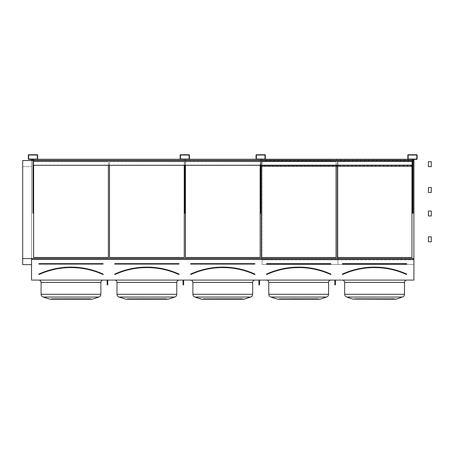 <?xml version="1.0" encoding="UTF-8"?>
<svg xmlns="http://www.w3.org/2000/svg" width="454" height="454" viewBox="0 0 454 454"><rect width="100%" height="100%" fill="white"/><g stroke="black" fill="none" stroke-linecap="round" stroke-linejoin="round"><path stroke-width="0.34" stroke-dasharray="2.27 1.7" d="M103.206 280.09L38.777 280.09L103.206 280.09M179.103 280.09L114.675 280.09L179.103 280.09M255 280.09L190.572 280.09L255 280.09M330.892 280.09L266.47 280.09L330.892 280.09M406.79 280.09L342.367 280.09L406.79 280.09M413.917 259.455L31.536 259.455L31.536 280.09L413.917 280.09L413.917 159.371L408.18 159.371L413.917 159.371M335.415 280.09L334.836 280.09L335.415 280.09L334.836 280.09L334.836 282.195L334.836 280.09L335.415 280.09L335.415 284.068L334.836 284.068L334.836 280.09M259.518 280.09L259.518 282.195L258.939 282.195L259.518 282.195L259.518 283.614L258.939 283.614L259.518 283.614L259.518 284.891L259.518 280.09L258.939 280.09L259.518 280.09L258.939 280.09L258.939 284.891L258.939 280.09L259.518 280.09L259.518 284.891L258.939 284.891L258.939 280.09M183.62 280.09L183.62 282.195L183.041 282.195L183.62 282.195L183.62 283.614L183.041 283.614L183.62 283.614L183.62 284.891L183.62 280.09L183.041 280.09L183.62 280.09L183.041 280.09L183.041 284.891L183.041 280.09L183.62 280.09L183.62 284.891L183.041 284.891L183.041 280.09M107.723 280.09L107.723 282.195L107.144 282.195L107.723 282.195L107.723 283.614L107.144 283.614L107.723 283.614L107.723 284.891L107.723 280.09L107.144 280.09L107.723 280.09L107.144 280.09L107.144 284.891L107.144 280.09L107.723 280.09L107.723 284.891L107.144 284.891L107.144 280.09M32.404 159.371L33.562 159.082L32.404 159.371M411.891 159.371L411.891 159.082L411.891 159.371L413.049 159.082L411.891 159.082L413.049 159.082L411.891 159.082L413.049 159.082L411.891 159.082L413.049 159.082L411.891 159.082L413.049 159.082L411.891 159.082L413.049 159.082L411.891 159.082L412.47 159.371L32.983 159.371L32.983 165.279L412.47 165.279L32.983 165.279L32.983 159.371L33.562 159.371L33.562 164.586L32.983 164.586L32.983 213.221L33.562 213.221L32.983 213.221L33.562 213.221L33.562 159.371L33.562 164.586L32.983 164.586L32.983 159.371L33.562 159.371L32.983 159.371L33.562 159.371L32.983 159.371L33.562 159.371L32.983 159.371L33.562 159.371L32.983 159.371L32.983 213.221L32.983 159.371L32.983 165.279L412.47 165.279L412.47 159.371L413.049 159.371L411.891 159.371L413.049 159.371L411.891 159.371L413.049 159.371L411.891 159.371L413.049 159.371L411.891 159.371L413.049 159.371L411.891 159.371L413.049 159.371L411.891 159.371L413.049 159.371L412.47 159.371L413.049 159.371L412.47 159.371L413.049 159.371L412.47 159.371L413.049 159.371L412.47 159.371L412.47 213.221L412.47 159.371L412.47 165.279L412.47 159.371L412.47 160.818L412.47 159.485L413.049 159.371L413.049 164.586L412.47 164.586L412.47 159.371L260.097 159.371L261.254 159.371L260.097 159.371L261.254 159.371L260.097 159.371L261.254 159.371L260.097 159.371L261.254 159.371L260.097 159.371L261.254 159.371L260.097 159.371L261.254 159.371L260.675 159.371L261.254 159.371L260.675 159.371L260.675 213.221L260.675 165.279M31.536 159.371L416.755 159.371A0.346 0.346 0 0 0 417.107 159.025L417.107 155.081A0.346 0.346 0 0 0 416.755 154.735L408.18 154.735A0.346 0.346 0 0 0 407.834 155.081L407.834 159.025A0.346 0.346 0 0 0 408.18 159.371L264.96 159.371A0.346 0.346 0 0 0 265.312 159.025L265.312 155.081A0.346 0.346 0 0 0 264.96 154.735L256.391 154.735A0.346 0.346 0 0 0 256.039 155.081L256.039 159.025A0.346 0.346 0 0 0 256.391 159.371L189.068 159.371A0.346 0.346 0 0 0 189.414 159.025L189.414 155.081A0.346 0.346 0 0 0 189.068 154.735L180.493 154.735A0.346 0.346 0 0 0 180.142 155.081L180.142 159.025A0.346 0.346 0 0 0 180.493 159.371L37.273 159.371A0.346 0.346 0 0 0 37.62 159.025L37.62 155.081A0.346 0.346 0 0 0 37.273 154.735L28.698 154.735A0.346 0.346 0 0 0 28.347 155.081L28.347 159.025A0.346 0.346 0 0 0 28.698 159.371L413.917 159.456M184.199 159.371L185.357 159.082L184.199 159.371M103.086 263.751L103.086 264.097L103.086 263.632L103.086 263.984L38.891 263.984L103.086 263.751M38.891 263.632L38.891 264.097L38.891 263.632L103.086 263.632M38.885 274.443L38.834 274.222A77.401 77.401 0 0 1 103.149 274.222L103.052 274.432A77.174 77.174 0 0 0 38.93 274.432M103.206 274.375L103.001 274.539A77.055 77.055 0 0 0 38.982 274.539M108.358 257.52L108.358 161.567L33.619 161.567L33.619 165.279L33.619 161.567L108.358 161.567L108.358 257.52L33.619 257.52L33.619 161.567L108.358 161.703L33.619 161.703L33.619 257.656L108.358 257.651L33.619 257.52M73.888 298.687L68.094 298.687L73.888 298.687L73.888 299.265L68.094 299.265L73.888 299.265L68.094 299.265L73.888 299.265L73.888 298.687L68.094 298.687L73.888 298.687M66.869 298.687L66.869 299.265L57.13 299.265L67.998 299.265L51.415 299.265L74.723 299.265L62.391 299.265L67.998 299.265L66.869 299.265L66.869 298.687L57.13 298.687L57.147 299.265L52.902 299.265L66.573 299.265L51.415 299.265L68.866 299.265L57.147 299.265L57.147 298.687L67.998 298.687L52.902 298.687L66.573 298.687L66.573 299.265L66.573 298.687L51.415 298.687L51.415 299.265L51.415 298.687L52.902 298.687L52.902 299.265L52.902 298.687L68.866 298.687L68.866 299.265L68.866 298.687L57.147 298.687L57.147 299.265L57.147 298.687L63.498 298.687L63.498 299.265L84.853 299.265L63.498 299.265L63.498 298.687L72.402 298.687L72.402 299.265L72.402 298.687L74.723 298.687L70.989 298.687L70.989 299.265L71.374 299.265L67.26 299.265L90.567 299.265L70.989 299.265L70.989 298.687L62.391 298.687L67.998 298.687L67.998 299.265L67.998 298.687L66.869 298.687M66.369 298.687L66.369 299.265L66.573 298.687L51.415 298.687L66.369 298.687L66.358 299.265L66.358 298.687M67.453 298.687L67.453 299.265L67.453 298.687L52.902 298.687L52.902 299.265L52.902 298.687L67.453 298.687M70.603 298.687L70.603 299.265L70.603 298.687L74.723 298.687L69.581 298.687L69.581 299.265L69.581 298.687L79.592 298.687L73.985 298.687L75.109 298.687L75.109 299.265L75.109 298.687L84.853 298.687L84.83 299.265L89.075 299.265L75.404 299.265L90.567 299.265L73.117 299.265L84.83 299.265L84.83 298.687L78.48 298.687L78.48 299.265L78.48 298.687L70.603 298.687M90.567 299.265L90.567 298.687L73.117 298.687L84.83 298.687L73.985 298.687L73.985 299.265L73.985 298.687L89.075 298.687L75.404 298.687L75.404 299.265L75.404 298.687L90.567 298.687L90.567 299.265L51.415 299.265M75.608 298.687L75.608 299.265L75.625 298.687M89.075 298.687L89.075 299.265L89.075 298.687L89.075 299.265L89.075 298.687L74.53 298.687L74.53 299.265L74.53 298.687L73.117 298.687L73.117 299.265L73.117 298.687L84.83 298.687L84.83 299.265L84.83 298.687L89.075 298.687M71.374 298.687L71.374 299.265L71.374 298.687L67.26 298.687L70.989 298.687L70.989 299.265L70.989 298.687L63.498 298.687L63.498 299.265L63.498 298.687L71.374 298.687M78.48 298.687L78.48 299.265L78.48 298.687L70.989 298.687L78.48 298.687M92.639 299.118L49.338 299.118L43.073 297.029L98.904 297.029L43.073 297.029L98.904 297.029L92.639 299.118L49.338 299.118L91.725 299.265M41.093 282.405L41.093 294.283L100.884 294.283L41.093 294.283L100.884 294.283L100.884 282.405L41.093 282.405L100.884 282.405L41.093 282.405L39.907 280.379L38.777 280.09M178.984 263.751L178.984 264.097L178.984 263.632L178.984 263.984L114.788 263.984L178.984 263.751M114.788 263.632L114.788 264.097L114.788 263.632L178.984 263.632M114.879 274.539L114.686 274.114L114.879 274.539A77.055 77.055 0 0 1 178.899 274.539L178.95 274.432A77.174 77.174 0 0 0 114.828 274.432L114.783 274.443M114.675 274.375L114.731 274.222A77.401 77.401 0 0 1 179.041 274.222L178.899 274.539M184.256 257.52L184.256 161.567L109.516 161.567L109.516 165.279L109.516 161.567L184.256 161.567L184.256 257.52L109.516 257.52L109.516 161.567L184.256 161.703L109.516 161.703L109.516 257.656L184.256 257.651L109.516 257.52M149.786 298.687L143.992 298.687L149.786 298.687L149.786 299.265L143.992 299.265L149.786 299.265L143.992 299.265L149.786 299.265L149.786 298.687L143.992 298.687L149.786 298.687M142.766 298.687L142.766 299.265L133.028 299.265L143.895 299.265L127.313 299.265L150.62 299.265L138.288 299.265L143.895 299.265L142.766 299.265L142.766 298.687L133.028 298.687L133.045 299.265L128.8 299.265L142.471 299.265L127.313 299.265L144.764 299.265L133.045 299.265L133.045 298.687L143.895 298.687L128.8 298.687L142.471 298.687L142.471 299.265L142.471 298.687L127.313 298.687L127.313 299.265L127.313 298.687L128.8 298.687L128.8 299.265L128.8 298.687L144.764 298.687L144.764 299.265L144.764 298.687L133.045 298.687L133.045 299.265L133.045 298.687L139.395 298.687L139.395 299.265L160.75 299.265L139.395 299.265L139.395 298.687L148.299 298.687L148.299 299.265L148.299 298.687L150.62 298.687L146.886 298.687L146.886 299.265L147.272 299.265L143.152 299.265L166.465 299.265L146.886 299.265L146.886 298.687L138.288 298.687L143.895 298.687L143.895 299.265L143.895 298.687L142.766 298.687M142.267 298.687L142.267 299.265L142.471 298.687L127.313 298.687L142.267 298.687M143.351 298.687L143.351 299.265L143.351 298.687L128.8 298.687L128.8 299.265L128.8 298.687L143.351 298.687M146.5 298.687L146.5 299.265L146.5 298.687L150.62 298.687L145.479 298.687L145.479 299.265L145.479 298.687L155.489 298.687L149.882 298.687L151.006 298.687L151.006 299.265L151.006 298.687L160.75 298.687L160.727 299.265L164.972 299.265L151.301 299.265L166.465 299.265L149.014 299.265L160.727 299.265L160.727 298.687L154.377 298.687L154.377 299.265L154.377 298.687L146.5 298.687M166.465 299.265L166.465 298.687L149.014 298.687L160.727 298.687L149.882 298.687L149.882 299.265L149.882 298.687L164.972 298.687L151.301 298.687L151.301 299.265L151.301 298.687L166.465 298.687L166.465 299.265L127.313 299.265M151.505 298.687L151.505 299.265L151.505 298.687M164.972 298.687L164.972 299.265L164.972 298.687L164.972 299.265L164.972 298.687L150.427 298.687L150.427 299.265L150.427 298.687L149.014 298.687L149.014 299.265L149.014 298.687L160.727 298.687L160.727 299.265L160.727 298.687L164.972 298.687M147.272 298.687L147.272 299.265L147.272 298.687L143.152 298.687L146.886 298.687L146.886 299.265L146.886 298.687L139.395 298.687L139.395 299.265L139.395 298.687L147.272 298.687M154.377 298.687L154.377 299.265L154.377 298.687L146.886 298.687L154.377 298.687M168.536 299.118L125.236 299.118L118.971 297.029L174.801 297.029L118.971 297.029L174.801 297.029L168.536 299.118L125.236 299.118L167.622 299.265M116.99 282.405L116.99 294.283L176.782 294.283L116.99 294.283L176.782 294.283L176.782 282.405L116.99 282.405C116.854 280.998 116.082 280.226 114.675 280.09M254.881 263.751L254.881 264.097L254.881 263.632L254.881 263.984L190.686 263.984L254.881 263.751M190.686 263.632L190.686 264.097L190.686 263.632L254.881 263.632M190.725 274.432L190.629 274.222A77.401 77.401 0 0 1 254.938 274.222L254.842 274.432A77.174 77.174 0 0 0 190.725 274.432M254.796 274.539L254.989 274.114L254.796 274.539A77.055 77.055 0 0 0 190.771 274.539M260.153 257.52L260.153 161.567L185.414 161.567L185.414 165.279L185.414 161.567L260.153 161.567L260.153 257.52L185.414 257.52L185.414 161.567L260.153 161.703L185.414 161.703L185.414 257.656L260.153 257.651L185.414 257.52M225.683 298.687L219.889 298.687L225.683 298.687L225.683 299.265L219.889 299.265L225.683 299.265L219.889 299.265L225.683 299.265L225.683 298.687L219.889 298.687L225.683 298.687M218.663 298.687L218.663 299.265L208.925 299.265L219.793 299.265L203.21 299.265L226.518 299.265L214.186 299.265L219.793 299.265L218.663 299.265L218.663 298.687L208.925 298.687L208.942 299.265L204.697 299.265L218.368 299.265L203.21 299.265L220.661 299.265L208.942 299.265L208.942 298.687L219.793 298.687L204.697 298.687L218.368 298.687L218.368 299.265L218.368 298.687L203.21 298.687L203.21 299.265L203.21 298.687L204.697 298.687L204.697 299.265L204.697 298.687L220.661 298.687L220.661 299.265L220.661 298.687L208.942 298.687L208.942 299.265L208.942 298.687L215.292 298.687L215.292 299.265L236.648 299.265L215.292 299.265L215.292 298.687L224.197 298.687L224.197 299.265L224.197 298.687L226.518 298.687L222.783 298.687L222.783 299.265L223.169 299.265L219.049 299.265L242.362 299.265L222.783 299.265L222.783 298.687L214.186 298.687L219.793 298.687L219.793 299.265L219.793 298.687L218.663 298.687M218.164 298.687L218.164 299.265L218.368 298.687L203.21 298.687L218.164 298.687M219.248 298.687L219.248 299.265L219.248 298.687L204.697 298.687L204.697 299.265L204.697 298.687L219.248 298.687M222.398 298.687L222.398 299.265L222.398 298.687L226.518 298.687L221.376 298.687L221.376 299.265L221.376 298.687L231.387 298.687L225.78 298.687L226.904 298.687L226.904 299.265L226.904 298.687L236.648 298.687L236.625 299.265L240.87 299.265L227.199 299.265L242.362 299.265L224.906 299.265L236.625 299.265L236.625 298.687L230.274 298.687L230.274 299.265L230.274 298.687L222.398 298.687M242.362 299.265L242.362 298.687L224.906 298.687L236.625 298.687L225.78 298.687L225.78 299.265L225.78 298.687L240.87 298.687L227.199 298.687L227.199 299.265L227.199 298.687L242.362 298.687L242.362 299.265L203.21 299.265M227.403 298.687L227.403 299.265L227.403 298.687M240.87 298.687L240.87 299.265L240.87 298.687L240.87 299.265L240.87 298.687L226.325 298.687L226.325 299.265L226.325 298.687L224.906 298.687L224.906 299.265L224.906 298.687L236.625 298.687L236.625 299.265L236.625 298.687L240.87 298.687M223.169 298.687L223.169 299.265L223.169 298.687L219.049 298.687L222.783 298.687L222.783 299.265L222.783 298.687L215.292 298.687L215.292 299.265L215.292 298.687L223.169 298.687M230.274 298.687L230.274 299.265L230.274 298.687L222.783 298.687L230.274 298.687M201.133 299.118L243.52 299.265M330.779 263.751L330.779 264.097L330.779 263.632L330.779 263.984L266.583 263.984L330.779 263.751M266.583 263.632L266.583 264.097L266.583 263.632L330.779 263.632M266.623 274.432L266.526 274.222A77.401 77.401 0 0 1 330.835 274.222L330.739 274.432A77.174 77.174 0 0 0 266.623 274.432M330.694 274.539L330.887 274.114L330.694 274.539A77.055 77.055 0 0 0 266.668 274.539M336.051 257.52L336.051 161.567L261.311 161.567L261.311 165.279L261.311 161.567L336.051 161.567L336.051 257.52L261.311 257.52L261.311 161.567L336.051 161.703L261.311 161.703L261.311 257.656L336.051 257.651L261.311 257.52M301.581 298.687L295.787 298.687L301.581 298.687L301.581 299.265L295.787 299.265L301.581 299.265L295.787 299.265L301.581 299.265L301.581 298.687L295.787 298.687L301.581 298.687M294.561 298.687L294.561 299.265L284.823 299.265L295.69 299.265L279.108 299.265L302.415 299.265L290.083 299.265L295.69 299.265L294.561 299.265L294.561 298.687L284.823 298.687L284.84 299.265L280.595 299.265L294.266 299.265L279.108 299.265L296.558 299.265L284.84 299.265L284.84 298.687L295.69 298.687L280.595 298.687L294.266 298.687L294.266 299.265L294.266 298.687L279.108 298.687L279.108 299.265L279.108 298.687L280.595 298.687L280.595 299.265L280.595 298.687L296.558 298.687L296.558 299.265L296.558 298.687L284.84 298.687L284.84 299.265L284.84 298.687L291.19 298.687L291.19 299.265L312.545 299.265L291.19 299.265L291.19 298.687L300.094 298.687L300.094 299.265L300.094 298.687L302.415 298.687L298.681 298.687L298.681 299.265L299.067 299.265L294.947 299.265L318.26 299.265L298.681 299.265L298.681 298.687L290.083 298.687L295.69 298.687L295.69 299.265L295.69 298.687L294.561 298.687M294.061 298.687L294.061 299.265L294.266 298.687L279.108 298.687L294.061 298.687L294.044 299.265L294.044 298.687M295.145 298.687L295.145 299.265L295.145 298.687L280.595 298.687L280.595 299.265L280.595 298.687L295.145 298.687M298.295 298.687L298.295 299.265L298.295 298.687L302.415 298.687L297.274 298.687L297.274 299.265L297.274 298.687L307.284 298.687L301.677 298.687L302.801 298.687L302.801 299.265L302.801 298.687L312.545 298.687L312.522 299.265L316.767 299.265L303.096 299.265L318.26 299.265L300.803 299.265L312.522 299.265L312.522 298.687L306.172 298.687L306.172 299.265L306.172 298.687L298.295 298.687M318.26 299.265L318.26 298.687L300.803 298.687L312.522 298.687L301.677 298.687L301.677 299.265L301.677 298.687L316.767 298.687L303.096 298.687L303.096 299.265L303.096 298.687L318.26 298.687L318.26 299.265L279.108 299.265M303.3 298.687L303.3 299.265L303.3 298.687M316.767 298.687L316.767 299.265L316.767 298.687L316.767 299.265L316.767 298.687L302.222 298.687L302.222 299.265L302.222 298.687L300.803 298.687L300.803 299.265L300.803 298.687L312.522 298.687L312.522 299.265L312.522 298.687L316.767 298.687M299.067 298.687L299.067 299.265L299.067 298.687L294.947 298.687L298.681 298.687L298.681 299.265L298.681 298.687L291.19 298.687L291.19 299.265L291.19 298.687L299.067 298.687M306.172 298.687L306.172 299.265L306.172 298.687L298.681 298.687L306.172 298.687M326.596 297.029L270.766 297.029L326.596 297.029L270.766 297.029L277.031 299.118L320.331 299.118L277.944 299.265L319.417 299.265M268.785 282.405L268.785 294.283L328.577 294.283L268.785 294.283L328.577 294.283L328.577 282.405L268.785 282.405L328.577 282.405L268.785 282.405L267.9 280.583M31.536 259.455L31.536 159.456M413.917 160.54L31.536 160.54L31.536 264.648L31.536 258.502L413.917 258.502M31.536 258.547L413.917 258.547L22.7 258.547L22.7 264.648L22.7 166.641L31.536 166.641L22.7 166.641L22.7 264.648M411.948 165.279L411.948 161.567L337.209 161.567L337.209 165.279L337.209 161.567L411.948 161.567L411.948 257.52L337.209 257.52L337.209 161.567L411.948 161.703L411.948 257.656L337.209 257.656L337.209 161.703L411.948 161.567L411.948 165.279M32.983 160.54L413.049 160.54M32.983 160.376L413.049 160.376M32.983 159.456L413.049 159.456M31.536 160.376L413.917 160.376M22.7 160.54L22.7 258.547M374.964 299.265L367.087 299.265L374.964 299.265L374.964 298.687L373.165 298.687L373.165 299.265L373.165 298.687L375.991 298.687L375.991 299.265L378.313 299.265L374.578 299.265L392.665 299.265L374.192 299.265L375.991 299.265L375.991 298.687L378.313 298.687L374.578 298.687L374.578 299.265L356.492 299.265L374.578 299.265L374.578 298.687L365.981 298.687L371.588 298.687L370.458 298.687L370.458 299.265L355.005 299.265L372.456 299.265L360.737 299.265L371.588 299.265L370.458 299.265L370.458 298.687L360.72 298.687L360.737 299.265L360.737 298.687L367.087 298.687L367.087 299.265L367.087 298.687L383.182 298.687L377.575 298.687L378.698 298.687L378.698 299.265L394.157 299.265L376.701 299.265L388.42 299.265L377.575 299.265L378.698 299.265L378.698 298.687L388.437 298.687L388.42 299.265L388.42 298.687L382.069 298.687L382.069 299.265L382.069 298.687L374.192 298.687L374.192 299.265L374.192 298.687L378.313 298.687L374.578 298.687L374.578 299.265L374.578 298.687L365.981 298.687L371.588 298.687L371.588 299.265L371.588 298.687L356.492 298.687L370.163 298.687L370.163 299.265L355.005 299.265L370.163 299.265L370.163 298.687L355.005 298.687L355.005 299.265L355.005 298.687L356.492 298.687L356.492 299.265L356.492 298.687L372.456 298.687L372.456 299.265L372.456 298.687L360.737 298.687L360.737 299.265L360.737 298.687L367.087 298.687L367.087 299.265L367.087 298.687L374.964 298.687L374.964 299.265M377.478 299.265L371.684 299.265L377.478 299.265L371.684 299.265L377.478 299.265L377.478 298.687L371.684 298.687L377.478 298.687L371.684 298.687L377.478 298.687L377.478 299.265M353.842 299.265L395.315 299.265M344.682 282.405L344.682 294.283L404.474 294.283L344.682 294.283L404.474 294.283L404.474 282.405L344.682 282.405L404.474 282.405L344.682 282.405L344.16 280.935L342.895 280.152M379.198 299.265L394.157 299.265L379.198 299.265L379.198 298.687L378.994 299.265L378.994 298.687L394.157 298.687L394.157 299.265L394.157 298.687L378.994 298.687L394.157 298.687L392.665 298.687L392.665 299.265L392.665 298.687L376.701 298.687L376.701 299.265L376.701 298.687L392.665 298.687L379.198 298.687L379.215 299.265M411.948 257.52L337.209 257.52M369.959 298.687L369.959 299.265L370.163 298.687L355.005 298.687L369.959 298.687L369.942 299.265L369.942 298.687M371.043 298.687L371.043 299.265L371.043 298.687L356.492 298.687L356.492 299.265L356.492 298.687L371.043 298.687M377.575 298.687L377.575 299.265L377.575 298.687L388.437 298.687L388.42 299.265L388.42 298.687L377.575 298.687M378.12 298.687L378.12 299.265L378.12 298.687L392.665 298.687L392.665 299.265L392.665 298.687L378.12 298.687M382.069 298.687L382.069 299.265L382.069 298.687L374.578 298.687L382.069 298.687M406.676 263.632L406.676 264.097L406.676 263.632L342.481 263.632L406.676 263.751L342.481 263.751L342.481 264.097L342.481 263.632M342.566 274.539L342.373 274.114L342.566 274.539A77.055 77.055 0 0 1 406.591 274.539L406.636 274.432A77.174 77.174 0 0 0 342.52 274.432L342.424 274.222A77.401 77.401 0 0 1 406.733 274.222L406.591 274.539M408.123 155.081L408.18 159.082L416.817 159.025L416.755 155.024L408.123 155.081M413.049 154.735L411.891 155.024L413.049 154.735M413.049 159.371L413.049 213.221L412.47 213.221L412.47 164.586L413.049 164.586L413.049 213.221L412.47 213.221L413.049 213.221L413.049 159.371L412.47 159.485L413.049 159.485L412.47 159.485L412.47 160.818L32.983 160.818L32.983 159.485L412.47 159.485L32.983 159.485L32.983 160.818L412.47 160.818L412.47 159.252L412.47 165.279M411.891 155.024L411.891 154.735L411.891 155.024M256.328 155.081L256.391 159.082L265.022 159.025L264.96 155.024L256.328 155.081M261.254 154.735L260.097 155.024L261.254 154.735M260.097 159.082L261.254 159.082L260.097 159.371L260.097 159.082M180.431 155.081L180.493 159.082L189.125 159.025L189.068 155.024L180.431 155.081M185.357 165.279L185.357 159.371L185.357 164.586L184.778 164.586L184.778 213.221L185.357 213.221L184.778 213.221L185.357 213.221L185.357 159.371L185.357 164.586L184.778 164.586L184.778 159.371L185.357 159.371L184.778 159.371L185.357 159.371L184.778 159.371L184.778 213.221L184.778 165.279M185.357 154.735L184.199 155.024L185.357 154.735M28.636 155.081L28.698 159.082L37.33 159.025L37.273 155.024L28.636 155.081M33.562 154.735L32.404 155.024L33.562 154.735M260.097 159.371L261.254 159.371L261.254 164.586L260.675 164.586L260.675 213.221L261.254 213.221L260.675 213.221L261.254 213.221L261.254 159.371L261.254 164.586L260.675 164.586L260.675 159.371L412.47 159.456L260.675 159.371L412.47 159.456L260.675 159.371L412.47 159.371L383 159.371L412.47 159.371L412.47 166.544L260.675 166.544L260.675 159.371L412.47 159.371L412.47 166.34L412.47 159.371L412.47 160.557L260.675 160.557L412.47 160.478L412.47 166.544L260.675 166.544L412.47 166.544L260.675 166.522L412.47 166.544L260.675 166.459L412.47 166.522L412.47 160.705A0.289 0.289 0 0 1 412.181 160.994L410.178 160.994A0.289 0.289 0 0 1 409.922 160.847L409.656 160.381A0.289 0.289 0 0 0 409.406 160.239L339.637 160.239A0.289 0.289 0 0 0 339.388 160.381L339.121 160.847A0.289 0.289 0 0 1 338.866 160.994L334.28 160.994A0.289 0.289 0 0 1 334.031 160.847L333.758 160.381A0.289 0.289 0 0 0 333.508 160.239L263.74 160.239A0.289 0.289 0 0 0 263.49 160.381L263.224 160.847A0.289 0.289 0 0 1 262.968 160.994L260.965 160.994A0.289 0.289 0 0 1 260.675 160.705L260.675 166.448L260.675 159.371L412.47 159.456L260.675 159.371L260.675 166.544L412.47 166.459L412.47 159.456L411.023 159.456L412.47 159.371L32.983 159.371L32.983 160.818L412.47 160.818M261.254 159.371L261.254 165.279M33.562 159.371L33.562 165.279M260.675 159.485L261.254 159.485L260.675 159.485M184.778 159.485L185.357 159.485L184.778 159.485M260.097 155.024L260.097 154.735L260.097 155.024M184.199 155.024L184.199 154.735L184.199 155.024M32.404 155.024L32.404 154.735L32.404 155.024M334.836 284.068L334.836 284.891L335.415 284.891L335.415 282.195L334.836 282.195L334.836 283.614L334.836 282.195L335.415 282.195L335.415 283.614L334.836 283.614L334.836 284.891L334.836 283.614L335.415 283.614L335.415 284.891L335.415 284.068M335.415 281.73L335.415 282.893L335.415 281.73M334.836 281.73L334.836 282.893L334.836 281.73M259.518 284.068L258.939 284.068M259.518 281.73L259.518 282.893L259.518 281.73M258.939 281.73L258.939 282.893L258.939 281.73M183.62 284.068L183.041 284.068M183.62 281.73L183.62 282.893L183.62 281.73M183.041 281.73L183.041 282.893L183.041 281.73M107.723 284.068L107.144 284.068M107.723 281.73L107.723 282.893L107.723 281.73M107.144 281.73L107.144 282.893L107.144 281.73M32.983 165.165L412.47 165.165M32.983 159.371L412.47 159.371L412.47 160.705L412.47 159.456L260.675 159.456L260.675 160.705A0.289 0.289 0 0 0 260.965 160.994L262.968 160.994A0.289 0.289 0 0 0 263.224 160.847L263.49 160.381A0.289 0.289 0 0 1 263.74 160.239L333.508 160.239A0.289 0.289 0 0 1 333.758 160.381L334.031 160.847A0.289 0.289 0 0 0 334.28 160.994L338.866 160.994A0.289 0.289 0 0 0 339.121 160.847L339.388 160.381A0.289 0.289 0 0 1 339.637 160.239L409.406 160.239A0.289 0.289 0 0 1 409.656 160.381L409.922 160.847A0.289 0.289 0 0 0 410.178 160.994L412.181 160.994A0.289 0.289 0 0 0 412.47 160.705L412.47 159.371M32.983 165.279L412.47 165.398L32.983 165.398L32.983 159.252L37.529 159.252M180.232 159.252L189.324 159.252M256.13 159.252L265.221 159.252M407.925 159.252L32.983 159.252L32.983 160.818M296.309 159.456L334.257 159.371L296.309 159.456M334.257 159.456L372.206 159.371L334.257 159.456M372.206 159.456L410.155 159.371L372.206 159.456M410.155 159.456L411.023 159.371L410.155 159.456M260.675 166.459L412.47 166.459L260.675 166.448M336.573 160.075L336.749 159.768L336.397 159.768L336.573 160.075L336.749 159.768L336.397 159.768L336.573 160.075L336.397 159.768L336.749 159.768L336.573 160.075L336.397 159.768L336.749 159.768L336.573 160.075M272.343 159.371L272.763 159.541L272.343 159.371M289.72 159.371L290.146 159.541L289.72 159.371M307.103 159.371L307.528 159.541L307.103 159.371M324.485 159.371L324.911 159.541L324.485 159.371M400.383 159.371L400.803 159.541L400.383 159.371M348.241 159.371L348.661 159.541L348.241 159.371M365.618 159.371L366.043 159.541L365.618 159.371M383 159.371L383.426 159.541L383 159.371M336.142 160.529L335.835 160.705L335.835 160.353L336.142 160.529L335.835 160.705L335.835 160.353L336.142 160.529M261.515 160.529L261.215 160.705L261.215 160.353L261.515 160.529L261.215 160.705L261.215 160.353L261.515 160.529M412.033 160.529L411.733 160.705L411.733 160.353L412.033 160.529L411.733 160.705L411.733 160.353L412.033 160.529M337.413 160.529L337.112 160.705L337.112 160.353L337.413 160.529L337.112 160.705L337.112 160.353L337.413 160.529M337.935 165.801L337.935 264.472L337.935 161.164L337.935 264.472L337.935 165.801L262.037 165.801L262.037 264.472L262.037 161.164L262.037 264.472L262.037 165.801L337.935 165.801L337.935 264.472L262.037 264.472L337.935 264.472L337.935 259.836L262.037 259.836L337.935 259.836L337.935 161.164L262.037 161.164L337.935 161.164L337.935 264.472L337.935 165.801L413.832 165.801L413.832 264.472L337.935 264.472L413.832 264.472L413.832 259.836L337.935 259.836L413.832 259.836L413.832 161.164L337.935 161.164L413.832 161.164L413.832 165.801L337.935 165.801M413.832 264.472L413.832 161.164L413.832 264.472M428.406 212.376L428.406 215.973L428.406 212.376M431.3 212.376L431.3 215.973L431.3 212.376M428.406 240.455L428.406 236.852L428.406 240.455M431.3 240.455L431.3 236.852L431.3 240.455M428.406 211.048L428.406 215.973L431.3 215.973L431.3 211.048L428.406 211.048M428.406 236.852L428.406 241.778M431.3 236.852L431.3 241.778M337.01 160.529L337.311 160.705L337.311 160.353L337.01 160.529L337.311 160.705L337.311 160.353L337.01 160.529M411.63 160.529L411.937 160.705L411.937 160.353L411.63 160.529L411.937 160.705L411.937 160.353L411.63 160.529M261.112 160.529L261.413 160.705L261.413 160.353L261.112 160.529L261.413 160.705L261.413 160.353L261.112 160.529M335.733 160.529L336.039 160.705L336.039 160.353L335.733 160.529L336.039 160.705L336.039 160.353L335.733 160.529M260.675 160.705A0.289 0.289 0 0 0 260.965 160.994A0.289 0.289 0 0 1 260.675 160.705M412.181 160.994A0.289 0.289 0 0 0 412.47 160.705A0.289 0.289 0 0 1 412.181 160.994M400.383 159.541L383 159.541L400.383 159.541M365.618 159.541L348.241 159.541L365.618 159.541M324.485 159.541L307.103 159.541L324.485 159.541M289.72 159.541L272.343 159.541L289.72 159.541M428.406 163.037L428.406 166.641L428.406 163.037M431.3 163.037L431.3 166.641L431.3 163.037M428.406 191.117L428.406 187.519L428.406 191.117M431.3 191.117L431.3 187.519L431.3 191.117M431.3 166.641L431.3 161.715L428.406 161.715L428.406 166.641M431.3 192.445L431.3 187.519L428.406 187.519L428.406 192.445M38.891 264.097L103.086 264.097M103.149 274.222L103.001 274.539M103.194 274.114A77.52 77.52 0 0 0 38.789 274.114M114.788 264.097L178.984 264.097M179.092 274.114A77.52 77.52 0 0 0 114.686 274.114M190.686 264.097L254.881 264.097M254.989 274.114A77.52 77.52 0 0 0 190.584 274.114M252.679 294.283L192.888 294.283L252.679 294.283L192.888 294.283L192.888 282.405L252.679 282.405M194.698 296.967L250.699 297.029M266.583 264.097L330.779 264.097M330.887 274.114A77.52 77.52 0 0 0 266.481 274.114M406.784 274.114A77.52 77.52 0 0 0 342.373 274.114M342.481 264.097L406.676 264.097M346.663 297.029L402.494 297.029L346.663 297.029L402.494 297.029L396.229 299.118L352.928 299.118M260.675 160.478L412.47 160.478L260.675 160.478M260.675 166.34L412.47 166.34L260.675 166.34M412.47 159.575L260.675 159.575L412.47 159.575M412.47 160.376L260.675 160.376L412.47 160.376M412.47 159.541L260.675 159.541L412.47 159.541M307.103 159.541L290.146 159.541L307.103 159.541M348.241 159.541L324.911 159.541L348.241 159.541M383 159.541L366.043 159.541L383 159.541M260.675 159.541L272.343 159.541L260.675 159.541M68.094 298.687L68.094 299.265L68.094 298.687M57.13 298.687L57.13 299.265L57.13 298.687M62.391 298.687L62.391 299.265L62.391 298.687M70.989 298.687L70.989 299.265L70.989 298.687M74.723 298.687L74.723 299.265L74.723 298.687M79.592 298.687L79.592 299.265L79.592 298.687M84.853 298.687L84.853 299.265L84.853 298.687M67.26 298.687L67.26 299.265L67.26 298.687M143.992 298.687L143.992 299.265L143.992 298.687M133.028 298.687L133.028 299.265L133.028 298.687M138.288 298.687L138.288 299.265L138.288 298.687M142.255 298.687L142.255 299.265L142.255 298.687M146.886 298.687L146.886 299.265L146.886 298.687M150.62 298.687L150.62 299.265L150.62 298.687M155.489 298.687L155.489 299.265L155.489 298.687M160.75 298.687L160.75 299.265L160.75 298.687M151.523 298.687L151.523 299.265L151.523 298.687M143.152 298.687L143.152 299.265L143.152 298.687M219.889 298.687L219.889 299.265L219.889 298.687M208.925 298.687L208.925 299.265L208.925 298.687M214.186 298.687L214.186 299.265L214.186 298.687M218.153 298.687L218.153 299.265L218.153 298.687M222.783 298.687L222.783 299.265L222.783 298.687M226.518 298.687L226.518 299.265L226.518 298.687M231.387 298.687L231.387 299.265L231.387 298.687M236.648 298.687L236.648 299.265L236.648 298.687M227.42 298.687L227.42 299.265L227.42 298.687M219.049 298.687L219.049 299.265L219.049 298.687M192.888 282.314L192.104 280.668M192.059 280.629L190.572 280.09M295.787 298.687L295.787 299.265L295.787 298.687M284.823 298.687L284.823 299.265L284.823 298.687M290.083 298.687L290.083 299.265L290.083 298.687M298.681 298.687L298.681 299.265L298.681 298.687M302.415 298.687L302.415 299.265L302.415 298.687M307.284 298.687L307.284 299.265L307.284 298.687M312.545 298.687L312.545 299.265L312.545 298.687M303.317 298.687L303.317 299.265L303.317 298.687M294.947 298.687L294.947 299.265L294.947 298.687M267.542 280.351L266.68 280.095M371.684 298.687L371.684 299.265L371.684 298.687M360.72 298.687L360.72 299.265L360.72 298.687M365.981 298.687L365.981 299.265L365.981 298.687M374.578 298.687L374.578 299.265L374.578 298.687M378.313 298.687L378.313 299.265L378.313 298.687M383.182 298.687L383.182 299.265L383.182 298.687M388.437 298.687L388.437 299.265L388.437 298.687M370.844 298.687L370.844 299.265L370.844 298.687M185.357 159.371L185.357 159.082L185.357 159.371M335.415 280.572L334.836 280.572L335.415 280.572M335.415 282.893L334.836 282.893L335.415 282.893M259.518 280.572L258.939 280.572L259.518 280.572M259.518 282.893L258.939 282.893L259.518 282.893M183.62 280.572L183.041 280.572L183.62 280.572M183.62 282.893L183.041 282.893L183.62 282.893M107.723 280.572L107.144 280.572L107.723 280.572M107.723 282.893L107.144 282.893L107.723 282.893"/><path stroke-width="0.68" d="M31.536 280.09L413.917 280.09L413.917 259.455L31.536 259.455L31.536 280.09M28.698 159.371L37.273 159.371A0.346 0.346 0 0 0 37.62 159.025L37.62 155.081A0.346 0.346 0 0 0 37.273 154.735L28.698 154.735A0.346 0.346 0 0 0 28.347 155.081L28.347 159.025A0.346 0.346 0 0 0 28.698 159.371M180.493 159.371L189.068 159.371A0.346 0.346 0 0 0 189.414 159.025L189.414 155.081A0.346 0.346 0 0 0 189.068 154.735L180.493 154.735A0.346 0.346 0 0 0 180.142 155.081L180.142 159.025A0.346 0.346 0 0 0 180.493 159.371M256.391 159.371L264.96 159.371A0.346 0.346 0 0 0 265.312 159.025L265.312 155.081A0.346 0.346 0 0 0 264.96 154.735L256.391 154.735A0.346 0.346 0 0 0 256.039 155.081L256.039 159.025A0.346 0.346 0 0 0 256.391 159.371M408.18 159.371L416.755 159.371A0.346 0.346 0 0 0 417.107 159.025L417.107 155.081A0.346 0.346 0 0 0 416.755 154.735L408.18 154.735A0.346 0.346 0 0 0 407.834 155.081L407.834 159.025A0.346 0.346 0 0 0 408.18 159.371M103.206 274.375L103.052 274.432A77.174 77.174 0 0 0 38.93 274.432L38.885 274.443M38.891 263.632L38.891 264.097L38.891 263.632L103.086 263.632L38.891 263.751L103.086 263.751L103.086 264.097L103.086 263.632M103.149 274.222A77.401 77.401 0 0 0 38.834 274.222L38.789 274.114A77.52 77.52 0 0 1 103.194 274.114L103.001 274.539L103.194 274.114M108.358 257.514L108.358 165.279L108.358 257.514L33.619 257.514L33.619 165.279L33.619 257.514M51.415 299.265L92.639 299.118L98.904 297.029C100.152 296.536 100.816 295.622 100.884 294.283C100.816 295.622 100.152 296.536 98.904 297.029L43.073 297.029C41.825 296.536 41.166 295.622 41.093 294.283L100.884 294.283L100.884 282.405C101.021 280.998 101.798 280.226 103.206 280.09C101.798 280.226 101.021 280.998 100.884 282.405L41.093 282.405C40.956 280.998 40.185 280.226 38.777 280.09M92.639 299.118L90.567 299.265M91.725 299.265L50.258 299.265L43.073 297.029C41.825 296.536 41.166 295.622 41.093 294.283L41.093 282.405M114.788 263.632L114.788 264.097L114.788 263.632L178.984 263.632L114.788 263.751L178.984 263.751L178.984 264.097L178.984 263.632M179.041 274.222A77.401 77.401 0 0 0 114.731 274.222L114.686 274.114A77.52 77.52 0 0 1 179.092 274.114L179.041 274.222M179.092 274.114L178.95 274.432A77.174 77.174 0 0 0 114.828 274.432L114.686 274.114M184.256 257.514L184.256 165.279L184.256 257.514L109.516 257.514L109.516 165.279L109.516 257.514M127.313 299.265L168.536 299.118L174.801 297.029C176.05 296.536 176.714 295.622 176.782 294.283C176.714 295.622 176.05 296.536 174.801 297.029L118.971 297.029C117.722 296.536 117.064 295.622 116.99 294.283L176.782 294.283L176.782 282.405C176.918 280.998 177.696 280.226 179.103 280.09C177.696 280.226 176.918 280.998 176.782 282.405L116.99 282.405C116.854 280.998 116.082 280.226 114.675 280.09M168.536 299.118L166.465 299.265M167.622 299.265L126.155 299.265L118.971 297.029C117.722 296.536 117.064 295.622 116.99 294.283L116.99 282.405M190.686 263.632L190.686 264.097L190.686 263.632L254.881 263.632L190.686 263.751L254.881 263.751L254.881 264.097L254.881 263.632M190.629 274.222L190.584 274.114A77.52 77.52 0 0 1 254.989 274.114L254.938 274.222A77.401 77.401 0 0 0 190.629 274.222M254.989 274.114L254.842 274.432A77.174 77.174 0 0 0 190.725 274.432L190.584 274.114M260.153 257.514L260.153 165.279L260.153 257.514L185.414 257.514L185.414 165.279L185.414 257.514M203.21 299.265L244.434 299.118L250.699 297.029C251.947 296.536 252.611 295.622 252.679 294.283C252.611 295.622 251.947 296.536 250.699 297.029L194.868 297.029C193.62 296.536 192.961 295.622 192.888 294.283L252.679 294.283L252.679 282.405C252.816 280.998 253.587 280.226 255 280.09C253.587 280.226 252.816 280.998 252.679 282.405L192.888 282.405C192.751 280.998 191.98 280.226 190.572 280.09M250.699 297.029L244.434 299.118L242.362 299.265M243.52 299.265L202.053 299.265L194.868 297.029C193.62 296.536 192.961 295.622 192.888 294.283L192.888 282.405M252.679 294.283L252.679 282.405M266.583 263.632L266.583 264.097L266.583 263.632L330.779 263.632L266.583 263.751L330.779 263.751L330.779 264.097L330.779 263.632M266.526 274.222L266.481 274.114A77.52 77.52 0 0 1 330.887 274.114L330.835 274.222A77.401 77.401 0 0 0 266.526 274.222M330.887 274.114L330.739 274.432A77.174 77.174 0 0 0 266.623 274.432L266.481 274.114M336.051 257.514L336.051 165.279L336.051 257.514L261.311 257.514L261.311 165.279L261.311 257.514M279.108 299.265L320.331 299.118L326.596 297.029C327.845 296.536 328.503 295.622 328.577 294.283C328.503 295.622 327.845 296.536 326.596 297.029L270.766 297.029C269.517 296.536 268.859 295.622 268.785 294.283L328.577 294.283L328.577 282.405C328.713 280.998 329.485 280.226 330.892 280.09C329.485 280.226 328.713 280.998 328.577 282.405L268.785 282.405C268.649 280.998 267.877 280.226 266.47 280.09L266.68 280.095M326.596 297.029L320.331 299.118L318.26 299.265M319.417 299.265L277.944 299.265L270.766 297.029C269.517 296.536 268.859 295.622 268.785 294.283L268.785 282.405M413.049 160.54L413.917 160.54L413.917 258.502L31.536 258.502L31.536 259.455M31.536 159.371L31.536 160.54L32.983 160.54M413.917 258.502L413.917 259.455M411.948 257.514L411.948 165.279L411.948 257.514L337.209 257.514L337.209 165.279L337.209 257.514M22.7 160.54L31.536 160.54L22.7 160.54L22.7 258.547L31.536 258.547M413.049 160.376L413.917 160.54M31.536 160.376L32.983 160.376M413.049 159.456L413.917 159.456L413.917 160.376M31.536 159.456L32.983 159.456M22.7 264.648L31.536 264.648L22.7 264.648L22.7 258.547M395.315 299.265L352.928 299.118L396.229 299.118L402.494 297.029C403.742 296.536 404.401 295.622 404.474 294.283C404.401 295.622 403.742 296.536 402.494 297.029L346.663 297.029L352.928 299.118L346.663 297.029C345.415 296.536 344.756 295.622 344.682 294.283L404.474 294.283L404.474 282.405C404.61 280.998 405.382 280.226 406.79 280.09C405.382 280.226 404.61 280.998 404.474 282.405L344.682 282.405C344.172 279.795 342.038 280.027 342.367 280.09L342.895 280.152M342.481 263.632L342.481 264.097L342.481 263.632L406.676 263.632L342.481 263.751L406.676 263.751L406.676 264.097L406.676 263.632M342.424 274.222L342.566 274.539A77.055 77.055 0 0 1 406.591 274.539L406.733 274.222A77.401 77.401 0 0 0 342.424 274.222M406.591 274.539L406.636 274.432A77.174 77.174 0 0 0 342.52 274.432L342.566 274.539M408.123 159.025L416.755 159.082L416.817 155.081L408.18 155.024L408.123 159.025M413.049 159.371L413.049 213.221L412.47 213.221L412.47 159.371M256.328 159.025L264.96 159.082L265.022 155.081L256.391 155.024L256.328 159.025M180.431 159.025L189.068 159.082L189.125 155.081L180.493 155.024L180.431 159.025M28.636 159.025L37.273 159.082L37.33 155.081L28.698 155.024L28.636 159.025M261.254 165.279L261.254 213.221L260.675 213.221L260.675 165.279M185.357 165.279L185.357 213.221L184.778 213.221L184.778 165.279M33.562 165.279L33.562 213.221L32.983 213.221L32.983 165.279L412.47 165.279M335.415 280.09L335.415 284.891L334.836 284.891L334.836 280.09M335.415 284.068L334.836 284.068M259.518 280.09L259.518 284.891L258.939 284.891L258.939 280.09M259.518 284.068L258.939 284.068M183.62 280.09L183.62 284.891L183.041 284.891L183.041 280.09M183.62 284.068L183.041 284.068M107.723 280.09L107.723 284.891L107.144 284.891L107.144 280.09M107.723 284.068L107.144 284.068M33.562 159.371L260.097 159.371M261.254 159.371L411.891 159.371M32.983 159.371L32.983 160.818L412.47 160.818M32.983 165.279L412.47 165.165M32.983 165.165L32.983 160.818M37.529 159.252L180.232 159.252M189.324 159.252L256.13 159.252M265.221 159.252L407.925 159.252M428.406 212.376L428.406 211.048L431.3 211.048L431.3 215.973L428.406 215.973L428.406 212.376M428.406 238.18L428.406 236.852L431.3 236.852L431.3 241.778L428.406 241.778L428.406 238.18M428.406 163.037L428.406 161.715L431.3 161.715L431.3 166.641L428.406 166.641L428.406 163.037M428.406 188.847L428.406 187.519L431.3 187.519L431.3 192.445L428.406 192.445L428.406 188.847M103.086 264.097L38.891 264.097M38.789 274.114L38.93 274.432M103.001 274.539A77.055 77.055 0 0 0 38.982 274.539M178.984 264.097L114.788 264.097M178.899 274.539A77.055 77.055 0 0 0 114.879 274.539M254.881 264.097L190.686 264.097M254.796 274.539A77.055 77.055 0 0 0 190.771 274.539M330.779 264.097L266.583 264.097M330.694 274.539A77.055 77.055 0 0 0 266.668 274.539M342.373 274.114A77.52 77.52 0 0 1 406.784 274.114M406.676 264.097L342.481 264.097M201.133 299.118L194.868 297.029M267.9 280.583L267.542 280.351M346.663 297.029C345.415 296.536 344.756 295.622 344.682 294.283L344.682 282.405M352.928 299.118L353.842 299.265M428.406 241.778L431.3 241.778M428.406 236.852L431.3 236.852M428.406 166.641L431.3 166.641M428.406 192.445L431.3 192.445"/></g></svg>
